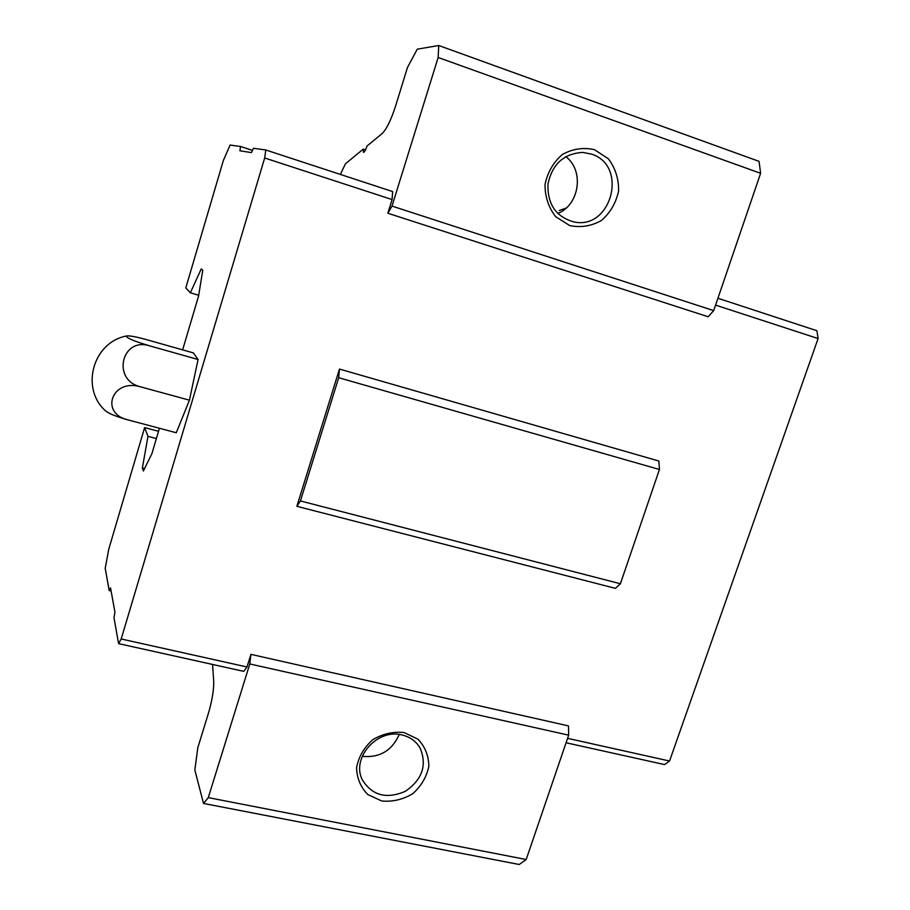 <?xml version="1.0" encoding="UTF-8"?>
<svg xmlns="http://www.w3.org/2000/svg" width="910" height="910" viewBox="0 0 910 910"><rect width="100%" height="100%" fill="white"/><g stroke="black" fill="none" stroke-linecap="round" stroke-linejoin="round"><path stroke-width="1.36" d="M340.385 174.436L345.447 163.777L363.238 149.126L363.465 152.368C364.444 152.232 365.627 150.116 367.026 146.01L382.12 133.577C386.534 129.288 391.038 120.075 395.623 105.924L407.475 67.454L417.258 49.197L438.734 45.5L438.154 57.489L392.005 206.092L387.842 213.247L392.085 199.563L392.642 191.578L265.788 149.979L264.673 157.987L392.085 199.563M559.24 210.529L566.122 208.083M264.673 157.987L121.189 638.979L246.985 666.985L250.91 654.358L568.488 725.907L568.67 735.166L526.196 859.518L208.276 797.615L203.533 803.45L194.831 770.008L197.823 747.667L208.401 713.338C212.212 700.268 213.975 689.427 213.691 680.805L212.553 664.448M365.501 149.888L363.238 149.126M339.464 369.062L338.702 377.718L300.425 500.944L296.865 506.313L339.464 369.062L658.885 461.04L659.432 469.492L620.392 583.754L615.433 588.361L296.865 506.313M526.196 859.518L519.223 864.5L203.533 803.45M438.734 45.5L759.077 161.377L760.612 173.31L713.702 310.617L708.139 316.748L387.842 213.247M121.189 638.979L118.596 643.632L113.977 617.674L114.956 612.225L110.531 587.883L109.166 590.544L105.219 568.329L108.768 549.185L144.61 427.598L147.966 436.334L142.369 468.002L143.37 471.005L151.902 453.669L159.421 428.269M158.533 431.295L144.61 427.598M156.383 438.552L147.966 436.334M144.576 468.57L142.369 468.002M182.637 349.872L198.562 296.103L202.759 270.259L201.224 268.939L190.361 292.804L185.788 287.924L223.337 160.558L230.071 145.054L240.558 146.499L252.468 150.389M198.698 295.261L190.361 292.804M760.612 173.31L438.154 57.489M594.48 149.695L608.346 158.772C615.365 168.077 618.777 178.804 618.607 190.929C616.059 202.828 610.348 212.667 601.476 220.47C591.329 226.158 580.739 227.853 569.705 225.543L555.737 216.739C548.548 207.537 544.976 196.787 545.022 184.514C547.513 172.411 553.28 162.412 562.323 154.495C572.663 148.785 583.39 147.181 594.48 149.695M713.702 310.617L392.005 206.092M659.432 469.492L338.702 377.718M620.392 583.754L300.425 500.944M717.922 298.264L816.941 330.739L818.09 338.554L669.544 761.033L567.59 738.34M818.09 338.554L715.578 305.112M250.91 654.358L249.795 663.959L208.276 797.615M568.67 735.166L249.795 663.959M404.131 732.561L417.963 739.193C425.072 746.655 428.701 755.698 428.837 766.288C426.642 776.901 421.296 786.024 412.799 793.645C402.993 799.537 392.665 801.994 381.79 800.993L367.879 794.589C360.61 787.23 356.834 778.187 356.572 767.483C358.699 756.711 364.102 747.451 372.759 739.716C382.746 733.79 393.2 731.401 404.131 732.561M246.985 666.985L243.778 671.364L118.596 643.632M669.544 761.033L664.55 764.582L566.077 742.765M109.166 590.544L111.1 590.988M240.558 146.499L239.899 150.787L251.467 152.618L253.435 148.273L265.788 149.979M126.513 335.983C129.174 335.483 135.749 336.689 146.26 339.578L193.386 352.909L198.084 359.507L189.428 400.184L176.278 432.75L127.98 419.897C116.594 416.723 109.109 413.709 105.514 410.854C80.103 388.251 93.013 342.171 126.513 335.983C125.864 337.735 133.577 341.034 149.684 345.868L198.084 359.507M401.776 734.916C409.944 736.816 416.052 741.195 420.113 748.054C427.234 765.219 422.297 779.642 405.314 791.325C386.42 799.401 372.065 795.533 362.282 779.722C351.101 758.076 377.263 728.409 401.776 734.916M399.24 734.472C392.005 750.682 379.663 757.973 362.226 756.346M591.375 154.074C628.685 165.427 611.429 230.548 573.766 221.881C555.885 216.751 547.285 204.102 547.979 183.922C552.302 164.05 563.881 153.551 582.73 152.414L591.375 154.074M565.758 156.622C584.516 170.534 579.511 204.989 557.75 213.497M149.684 345.868C121.678 336.757 111.498 379.857 140.413 386.796L189.428 400.184M140.413 386.796C111.93 378.287 99.44 413.39 127.98 419.897M420.113 748.054L418.975 746.234M573.766 221.881L573.152 221.756"/></g></svg>
